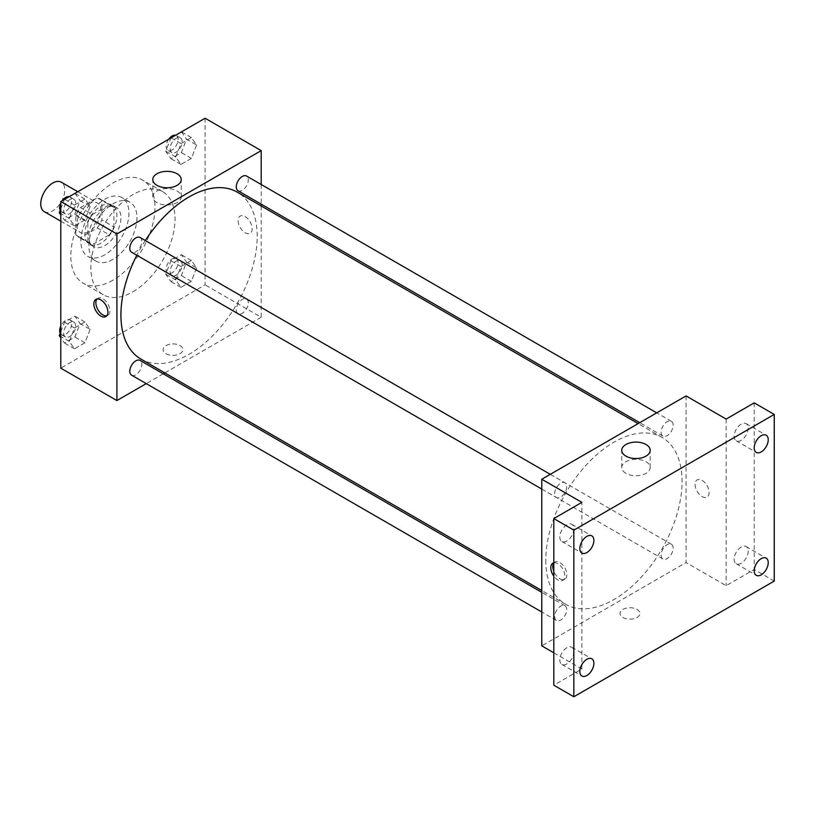 <?xml version="1.0" encoding="UTF-8"?>
<svg xmlns="http://www.w3.org/2000/svg" width="815" height="815" viewBox="0 0 815 815"><rect width="100%" height="100%" fill="white"/><g stroke="black" fill="none" stroke-linecap="round" stroke-linejoin="round"><path stroke-width="0.61" stroke-dasharray="4.08 3.06" d="M44.275 211.645A17.003 9.821 120 0 0 61.278 201.825A17.003 9.821 120 0 0 61.278 182.193M76.824 224.685A17.003 9.821 120 0 0 80.349 232.469A17.003 9.821 120 0 0 97.352 222.648A17.003 9.821 120 0 0 97.352 203.017A17.003 9.821 120 0 0 84.251 207.57A17.003 9.821 120 0 0 76.824 224.685M80.41 207.57L97.28 197.831A21.944 12.673 120 0 1 99.827 198.738A21.944 12.673 120 0 1 101.875 200.48L101.875 219.958A21.944 12.673 120 0 1 97.28 227.915L80.41 237.654A21.944 12.673 120 0 1 77.873 236.747A21.944 12.673 120 0 1 75.826 235.005L75.826 215.527A21.944 12.673 120 0 1 80.41 207.57L92.441 214.518L109.312 204.769L97.28 197.831M97.28 227.915L109.312 234.852L92.441 244.602L80.41 237.654M75.826 235.005L87.847 241.943L87.847 222.464L75.826 215.527M87.847 241.943A21.944 12.673 120 0 0 89.894 243.695A21.944 12.673 120 0 0 92.441 244.602M109.312 234.852A21.944 12.673 120 0 0 113.896 226.906L101.875 219.958M109.312 204.769A21.944 12.673 120 0 1 111.849 205.675A21.944 12.673 120 0 1 113.896 207.428L113.896 226.906M92.441 214.518A21.944 12.673 120 0 0 87.847 222.464M100.877 243.196A22.677 13.091 -60 0 1 89.538 244.317A22.677 13.091 -60 0 1 89.538 218.145A22.677 13.091 -60 0 1 112.205 205.054A22.677 13.091 -60 0 1 115.689 223.218A22.677 13.091 -60 0 1 100.877 243.196M104.88 245.509A22.677 13.091 120 0 0 119.693 225.531A22.677 13.091 120 0 0 116.219 207.367A22.677 13.091 120 0 0 98.747 213.438A22.677 13.091 120 0 0 88.845 236.258A22.677 13.091 120 0 0 93.542 246.639A22.677 13.091 120 0 0 104.88 245.509M113.896 207.428L101.875 200.48M104.88 254.769A34.006 19.631 -60 0 1 87.877 256.45A34.006 19.631 -60 0 1 87.877 217.177A34.006 19.631 -60 0 1 121.883 197.546A34.006 19.631 -60 0 1 127.099 224.797A34.006 19.631 -60 0 1 104.88 254.769M112.898 259.394A34.006 19.631 -60 0 1 95.895 261.085A34.006 19.631 -60 0 1 95.895 221.812A34.006 19.631 -60 0 1 129.901 202.171A34.006 19.631 -60 0 1 135.117 229.422A34.006 19.631 -60 0 1 112.898 259.394M112.898 280.228A59.515 34.362 -60 0 1 83.14 283.172A59.515 34.362 -60 0 1 83.14 214.447A59.515 34.362 -60 0 1 142.656 180.084A59.515 34.362 -60 0 1 151.784 227.772A59.515 34.362 -60 0 1 112.898 280.228M132.937 291.79A59.515 34.362 120 0 0 171.822 239.345A59.515 34.362 120 0 0 162.694 191.657A59.515 34.362 120 0 0 116.83 207.601A59.515 34.362 120 0 0 90.852 267.493A59.515 34.362 120 0 0 103.179 294.745A59.515 34.362 120 0 0 132.937 291.79M196.578 267.921L191.372 281.338L180.961 287.349L175.755 279.942L180.961 266.525L191.372 260.515L196.578 267.921L191.372 281.338L180.961 287.349L175.755 279.942L180.961 266.525L191.372 260.515L196.578 267.921L186.564 262.135L181.358 275.552L170.936 281.562L165.73 274.156L170.936 260.739L181.358 254.728L186.564 262.135M196.578 144.988L191.372 158.416L180.961 164.426L175.755 157.02L180.961 143.593L191.372 137.582L196.578 144.988L191.372 158.416L180.961 164.426L175.755 157.02L180.961 143.593L191.372 137.582L196.578 144.988L186.564 139.202L181.358 152.629L170.936 158.64L165.73 151.233L170.875 137.99M205.085 118.236L205.085 284.853L60.789 368.166M90.119 329.382L84.913 342.799L74.501 348.81L69.295 341.404L74.501 327.987L84.913 321.976L90.119 329.382L84.913 342.799L74.501 348.81L69.295 341.404L74.501 327.987L84.913 321.976L90.119 329.382L80.104 323.596L74.898 337.013L64.487 343.023L60.789 337.777M90.119 206.45L84.913 219.877L74.501 225.887L69.295 218.481L74.501 205.054L84.913 199.043L90.119 206.45L84.913 219.877L74.501 225.887L69.295 218.481L74.501 205.054L84.913 199.043L90.119 206.45L80.104 200.673L74.898 214.09L64.487 220.101L60.789 214.844M261.197 205.981L261.197 317.249L205.085 284.853M261.197 317.249L164.834 372.883M163.245 373.8L146.242 383.62M166.005 353.7A9.923 5.725 0 0 0 176.814 354.943A9.923 5.725 0 0 0 182.937 349.645A9.923 5.725 0 0 0 173.025 343.92A9.923 5.725 0 0 0 163.102 349.645A9.923 5.725 0 0 0 166.005 353.7A9.923 5.725 0 0 0 176.814 354.933A9.923 5.725 0 0 0 182.937 349.645A9.923 5.725 0 0 0 173.025 343.92A9.923 5.725 0 0 0 163.102 349.645A9.923 5.725 0 0 0 166.005 353.69M140.873 359.048A96.364 55.634 120 0 0 237.236 303.414A96.364 55.634 120 0 0 237.236 192.146M145.314 240.527A96.364 55.634 120 0 0 136.808 255.248M261.197 184.506L261.197 204.137M238.031 190.761A8.507 4.91 120 0 0 246.538 185.851A8.507 4.91 120 0 0 246.538 176.04M236.268 309.802A8.507 4.91 120 0 0 238.031 313.694A8.507 4.91 120 0 0 246.538 308.783A8.507 4.91 120 0 0 246.538 298.962A8.507 4.91 120 0 0 239.977 301.244A8.507 4.91 120 0 0 236.268 309.802M131.572 375.155A8.507 4.91 120 0 0 140.078 370.244A8.507 4.91 120 0 0 140.078 360.424M140.078 237.501A8.507 4.91 -60 0 1 141.841 241.393A8.507 4.91 -60 0 1 138.122 249.95A8.507 4.91 -60 0 1 131.572 252.222M238.153 220.631A9.923 5.725 -120 0 0 242.483 230.614A9.923 5.725 -120 0 0 250.124 233.273A9.923 5.725 -120 0 0 250.124 221.823A9.923 5.725 -120 0 0 240.211 216.097A9.923 5.725 -120 0 0 238.153 220.631M97.026 299.003A9.923 5.725 60 0 1 97.932 298.239A9.923 5.725 60 0 1 105.573 300.898A9.923 5.725 60 0 1 109.903 310.872A9.923 5.725 60 0 1 107.855 315.415A9.923 5.725 60 0 1 106.734 315.823M238.153 220.641A9.923 5.725 -120 0 0 242.483 230.625A9.923 5.725 -120 0 0 250.124 233.273A9.923 5.725 -120 0 0 250.124 221.823A9.923 5.725 -120 0 0 240.201 216.097A9.923 5.725 -120 0 0 238.153 220.641M156.959 202.578A14.222 8.211 180 0 1 152.792 196.772A14.222 8.211 180 0 1 167.004 188.571A14.222 8.211 180 0 1 181.225 196.772A14.222 8.211 180 0 1 172.444 204.361A14.222 8.211 180 0 1 156.959 202.578M545.785 560.231A96.364 55.634 120 0 0 565.742 604.343A96.364 55.634 120 0 0 662.106 548.709A96.364 55.634 120 0 0 662.106 437.441A96.364 55.634 120 0 0 587.849 463.256A96.364 55.634 120 0 0 545.785 560.231M566.71 486.687A8.507 4.91 -60 0 1 562.992 495.245A8.507 4.91 -60 0 1 556.441 497.527A8.507 4.91 -60 0 1 556.441 487.706A8.507 4.91 -60 0 1 564.948 482.796A8.507 4.91 -60 0 1 566.71 486.687M661.138 555.096A8.507 4.91 120 0 0 662.901 558.988A8.507 4.91 120 0 0 671.407 554.078A8.507 4.91 120 0 0 671.407 544.257A8.507 4.91 120 0 0 664.846 546.539A8.507 4.91 120 0 0 661.138 555.096M554.679 616.558A8.507 4.91 120 0 0 556.441 620.449A8.507 4.91 120 0 0 564.948 615.539A8.507 4.91 120 0 0 564.948 605.718A8.507 4.91 120 0 0 558.397 608A8.507 4.91 120 0 0 554.679 616.558M661.138 432.164A8.507 4.91 120 0 0 662.901 436.056A8.507 4.91 120 0 0 671.407 431.155A8.507 4.91 120 0 0 671.407 421.335A8.507 4.91 120 0 0 664.846 423.606A8.507 4.91 120 0 0 661.138 432.164M686.067 395.927L686.067 562.544L541.771 645.857M774.25 581.064L754.211 569.491L726.155 585.69L686.067 562.544M553.803 652.795L581.859 668.993L553.803 685.191M622.945 617.505A9.923 5.725 0 0 0 633.754 618.748A9.923 5.725 0 0 0 639.877 613.461A9.923 5.725 0 0 0 629.954 607.725A9.923 5.725 0 0 0 620.032 613.461A9.923 5.725 0 0 0 622.945 617.505A9.923 5.725 0 0 0 633.754 618.748A9.923 5.725 0 0 0 639.877 613.451A9.923 5.725 0 0 0 629.954 607.725A9.923 5.725 0 0 0 620.032 613.451A9.923 5.725 0 0 0 622.945 617.505M726.155 419.073L726.155 585.69M695.093 484.446A9.923 5.725 -120 0 0 699.423 494.43A9.923 5.725 -120 0 0 707.063 497.089A9.923 5.725 -120 0 0 707.063 485.628A9.923 5.725 -120 0 0 697.141 479.903A9.923 5.725 -120 0 0 695.093 484.446A9.923 5.725 -120 0 0 699.413 494.43A9.923 5.725 -120 0 0 707.063 497.089A9.923 5.725 -120 0 0 707.063 485.628A9.923 5.725 -120 0 0 697.141 479.903A9.923 5.725 -120 0 0 695.083 484.446M581.859 668.993L581.859 502.376M553.803 562.839A9.923 5.725 60 0 1 561.056 566.496A9.923 5.725 60 0 1 564.826 575.848A9.923 5.725 60 0 1 562.768 580.392A9.923 5.725 60 0 1 553.803 576.134M553.803 563.012A9.923 5.725 60 0 1 554.872 562.044A9.923 5.725 60 0 1 562.513 564.703A9.923 5.725 60 0 1 566.843 574.687A9.923 5.725 60 0 1 564.785 579.231A9.923 5.725 60 0 1 553.803 571.295M625.91 473.332A14.222 8.211 180 0 1 621.753 467.525A14.222 8.211 180 0 1 635.965 459.324A14.222 8.211 180 0 1 650.187 467.525A14.222 8.211 180 0 1 641.405 475.114A14.222 8.211 180 0 1 625.91 473.332M741.181 547.069A9.923 5.725 120 0 0 734.702 555.81A9.923 5.725 120 0 0 736.22 563.756A9.923 5.725 120 0 0 746.143 558.03A9.923 5.725 120 0 0 746.143 546.57A9.923 5.725 120 0 0 741.181 547.069M741.181 424.136A9.923 5.725 120 0 0 734.702 432.877A9.923 5.725 120 0 0 736.22 440.823A9.923 5.725 120 0 0 746.143 435.098A9.923 5.725 120 0 0 746.143 423.647A9.923 5.725 120 0 0 741.181 424.136M754.211 402.875L754.211 569.491M566.822 647.731A9.923 5.725 120 0 0 560.343 656.472A9.923 5.725 120 0 0 561.861 664.419A9.923 5.725 120 0 0 571.784 658.693A9.923 5.725 120 0 0 571.784 647.242A9.923 5.725 120 0 0 566.822 647.731M566.822 524.799A9.923 5.725 120 0 0 560.343 533.54A9.923 5.725 120 0 0 561.861 541.496A9.923 5.725 120 0 0 571.784 535.761A9.923 5.725 120 0 0 571.784 524.31A9.923 5.725 120 0 0 566.822 524.799M60.789 208.783L64.416 199.451M74.898 193.257L80.104 200.673M63.672 210.148A8.507 4.91 120 0 0 65.434 214.039A8.507 4.91 120 0 0 73.941 209.139A8.507 4.91 120 0 0 73.941 199.318A8.507 4.91 120 0 0 67.39 201.59A8.507 4.91 120 0 0 63.672 210.148M84.913 219.877L74.898 214.09M74.501 225.887L64.487 220.101M69.295 218.481L60.789 213.571M74.501 205.054L64.599 199.339M84.913 199.043L75.021 193.328M60.188 210.351A8.507 4.91 120 0 0 61.431 211.727A8.507 4.91 120 0 0 69.937 206.816A8.507 4.91 120 0 0 69.937 197.006A8.507 4.91 120 0 0 69 196.66M62.184 200.734A8.507 4.91 120 0 0 60.789 203.149M181.358 131.796L186.564 139.202M170.131 148.687A8.507 4.91 120 0 0 171.894 152.578A8.507 4.91 120 0 0 180.4 147.668A8.507 4.91 120 0 0 180.4 137.857A8.507 4.91 120 0 0 173.85 140.129A8.507 4.91 120 0 0 170.131 148.687M191.372 158.416L181.358 152.629M180.961 164.426L170.936 158.64M175.755 157.02L165.73 151.233M180.961 143.593L171.058 137.878M191.372 137.582L181.47 131.867M168.644 139.273A8.507 4.91 120 0 0 166.128 146.374A8.507 4.91 120 0 0 167.89 150.266A8.507 4.91 120 0 0 176.386 145.355A8.507 4.91 120 0 0 176.386 135.545A8.507 4.91 120 0 0 175.459 135.198M60.789 331.715L64.487 322.2L74.898 316.189L80.104 323.596M63.672 333.08A8.507 4.91 120 0 0 65.434 336.972A8.507 4.91 120 0 0 73.941 332.062A8.507 4.91 120 0 0 73.941 322.241A8.507 4.91 120 0 0 67.39 324.523A8.507 4.91 120 0 0 63.672 333.08M84.913 342.799L74.898 337.013M74.501 348.81L64.487 343.023M69.295 341.404L60.789 336.493M74.501 327.987L64.487 322.2M84.913 321.976L74.898 316.189M60.188 333.284A8.507 4.91 120 0 0 61.431 334.659A8.507 4.91 120 0 0 69.937 329.749A8.507 4.91 120 0 0 69.937 319.928A8.507 4.91 120 0 0 60.789 326.082M170.131 271.619A8.507 4.91 120 0 0 171.894 275.511A8.507 4.91 120 0 0 180.4 270.6A8.507 4.91 120 0 0 180.4 260.78A8.507 4.91 120 0 0 173.85 263.062A8.507 4.91 120 0 0 170.131 271.619M191.372 281.338L181.358 275.552M180.961 287.349L170.936 281.562M175.755 279.942L165.73 274.156M180.961 266.525L170.936 260.739M191.372 260.515L181.358 254.728M166.128 269.307A8.507 4.91 120 0 0 167.89 273.198A8.507 4.91 120 0 0 176.386 268.288A8.507 4.91 120 0 0 176.386 258.467A8.507 4.91 120 0 0 169.836 260.749A8.507 4.91 120 0 0 166.128 269.307M60.789 221.181L80.349 232.469M77.792 191.729L97.352 203.017M116.219 207.367L112.205 205.054M93.542 246.639L89.538 244.317M111.849 205.675L99.827 198.738M89.894 243.695L77.873 236.747M129.901 202.171L121.883 197.546M95.895 261.085L87.877 256.45M162.694 191.657L142.656 180.084M103.179 294.745L83.14 283.172M97.932 298.239L95.915 299.4M107.855 315.415L105.828 316.587M181.225 196.772L181.225 179.555M152.792 196.772L152.792 179.555M662.106 437.441L638.135 423.606M565.742 604.343L541.771 590.508M541.771 489.051L556.441 497.527M550.278 474.33L564.948 482.796M671.407 544.257L246.538 298.962M662.901 558.988L238.031 313.694M564.948 605.718L541.771 592.342M556.441 620.449L541.771 611.984M671.407 421.335L656.737 412.869M662.901 436.056L639.734 422.679M554.872 562.044L552.845 563.216M564.785 579.231L562.768 580.392M650.187 467.525L650.187 450.308M621.753 467.525L621.753 450.308M736.22 563.756L756.259 575.329M746.143 546.57L766.182 558.143M561.861 664.419L581.91 675.992M571.784 647.242L591.822 658.805M561.861 541.496L581.91 553.059M571.784 524.31L591.822 535.883M736.22 440.823L756.259 452.396M746.143 423.647L766.182 435.22M73.941 199.318L69.937 197.006M65.434 214.039L61.431 211.727M180.4 137.857L176.386 135.545M171.894 152.578L167.89 150.266M73.941 322.241L69.937 319.928M65.434 336.972L61.431 334.659M180.4 260.78L176.386 258.467M171.894 275.511L167.89 273.198"/><path stroke-width="1.22" d="M77.792 191.729L61.278 182.193A17.003 9.821 120 0 0 48.177 186.747A17.003 9.821 120 0 0 40.75 203.862A17.003 9.821 120 0 0 44.275 211.645L60.789 221.181M146.242 383.62L116.902 400.562L60.789 368.166L60.789 201.539L205.085 118.236L261.197 150.632L261.197 184.506M164.834 372.883L163.245 373.8M136.808 255.248A96.364 55.634 120 0 0 120.915 314.936A96.364 55.634 120 0 0 140.873 359.048L541.771 590.508M638.135 423.606L237.236 192.146A96.364 55.634 120 0 0 145.314 240.527M261.197 204.137L261.197 205.981M116.902 400.562L116.902 233.936L261.197 150.632M656.737 412.869L246.538 176.04A8.507 4.91 120 0 0 239.977 178.312A8.507 4.91 120 0 0 236.268 186.869A8.507 4.91 120 0 0 238.031 190.761L639.734 422.679M541.771 592.342L140.078 360.424A8.507 4.91 120 0 0 133.528 362.706A8.507 4.91 120 0 0 129.809 371.263A8.507 4.91 120 0 0 131.572 375.155L541.771 611.984M541.771 489.051L131.572 252.222A8.507 4.91 -60 0 1 131.572 242.412A8.507 4.91 -60 0 1 140.078 237.501L550.278 474.33M116.902 233.936L60.789 201.539M156.959 185.362A14.222 8.211 180 0 1 152.792 179.555A14.222 8.211 180 0 1 167.004 171.354A14.222 8.211 180 0 1 181.225 179.555A14.222 8.211 180 0 1 172.444 187.144A14.222 8.211 180 0 1 156.959 185.362M107.886 312.043A9.923 5.725 60 0 1 105.828 316.587A9.923 5.725 60 0 1 95.915 310.861A9.923 5.725 60 0 1 95.915 299.4A9.923 5.725 60 0 1 103.556 302.059A9.923 5.725 60 0 1 107.886 312.043M106.734 315.823A9.923 5.725 60 0 1 97.932 309.69A9.923 5.725 60 0 1 97.026 299.003M553.803 652.795L541.771 645.857L541.771 479.24L686.067 395.927L726.155 419.073L754.211 402.875L774.25 414.438L774.25 581.064L573.841 696.764L553.803 685.191L553.803 518.574L581.859 502.376L541.771 479.24M573.841 696.764L573.841 530.147L553.803 518.574M573.841 530.147L774.25 414.438M625.91 456.115A14.222 8.211 180 0 1 621.753 450.308A14.222 8.211 180 0 1 635.965 442.107A14.222 8.211 180 0 1 650.187 450.308A14.222 8.211 180 0 1 641.405 457.898A14.222 8.211 180 0 1 625.91 456.115M553.803 576.134A9.923 5.725 60 0 1 552.845 563.216A9.923 5.725 60 0 1 553.803 562.839M553.803 571.295A9.923 5.725 60 0 1 553.803 563.012M761.22 451.907A9.923 5.725 -60 0 1 756.259 452.396A9.923 5.725 -60 0 1 754.741 444.45A9.923 5.725 -60 0 1 761.22 435.709A9.923 5.725 -60 0 1 766.182 435.22A9.923 5.725 -60 0 1 767.699 443.166A9.923 5.725 -60 0 1 761.22 451.907M586.871 552.57A9.923 5.725 -60 0 1 581.91 553.059A9.923 5.725 -60 0 1 580.382 545.113A9.923 5.725 -60 0 1 586.871 536.372A9.923 5.725 -60 0 1 591.822 535.883A9.923 5.725 -60 0 1 593.351 543.829A9.923 5.725 -60 0 1 586.871 552.57M586.871 675.503A9.923 5.725 -60 0 1 581.91 675.992A9.923 5.725 -60 0 1 580.382 668.045A9.923 5.725 -60 0 1 586.871 659.294A9.923 5.725 -60 0 1 591.822 658.805A9.923 5.725 -60 0 1 593.351 666.762A9.923 5.725 -60 0 1 586.871 675.503M761.22 574.83A9.923 5.725 -60 0 1 756.259 575.329A9.923 5.725 -60 0 1 754.741 567.372A9.923 5.725 -60 0 1 761.22 558.632A9.923 5.725 -60 0 1 766.182 558.143A9.923 5.725 -60 0 1 767.699 566.089A9.923 5.725 -60 0 1 761.22 574.83M60.789 214.844L59.271 212.695L60.789 208.783M64.416 199.451L75.021 193.328M60.789 213.571L59.271 212.695M60.789 203.149A8.507 4.91 120 0 0 59.668 207.835A8.507 4.91 120 0 0 60.188 210.351M69 196.66A8.507 4.91 120 0 0 62.184 200.734M170.875 137.99L181.47 131.867M175.459 135.198A8.507 4.91 120 0 0 168.644 139.273M60.789 337.777L59.271 335.617L60.789 331.715M60.789 336.493L59.271 335.617M60.789 326.082A8.507 4.91 120 0 0 59.668 330.768A8.507 4.91 120 0 0 60.188 333.284"/></g></svg>
